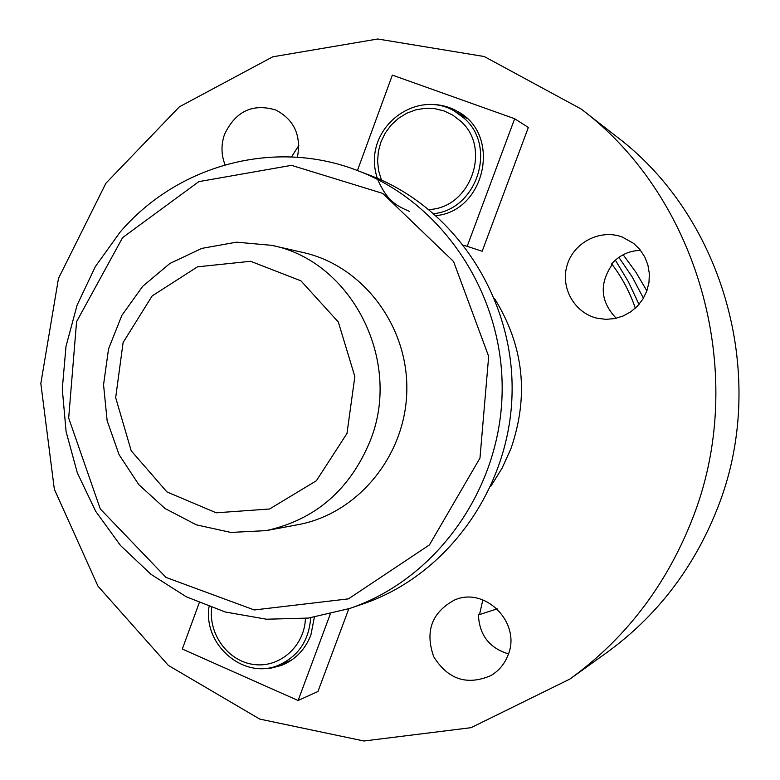 <?xml version="1.0" encoding="UTF-8"?>
<svg xmlns="http://www.w3.org/2000/svg" width="780" height="780" viewBox="0 0 780 780"><rect width="100%" height="100%" fill="white"/><g stroke="black" fill="none" stroke-linecap="round" stroke-linejoin="round"><path stroke-width="1.17" d="M289.682 661.323L287.742 661.654M459.752 114.202L463.622 115.577M635.32 308.197C629.967 292.471 622.264 277.933 612.222 264.566L611.364 264.225C619.115 255.362 628.846 250.731 640.546 250.341M646.874 290.901L635.895 272.181L623.142 254.748M508.462 653.903C489.382 648.053 479.369 635.066 478.413 614.923L497.172 608.868M618.871 257.351L632.336 277.144L643.432 298.204M639.005 304.405L628.251 281.492L615.342 260.14M199.222 602.833L182.305 649.048L298.106 700.508L317.957 691.49L348.816 608.77M467.113 246.48L514.673 118.726L528.343 127.472L482.177 251.257L463.778 245.232M507.946 655.356C504.514 664.072 498.878 670.79 491.02 675.519C467.132 685.815 448.022 679.546 433.709 656.721C424.827 631.342 431.74 612.456 454.457 600.064C485.384 586.024 521.82 623.317 507.946 655.356M622.274 237.032L633.643 243.399L639.873 249.502L644.69 256.796L647.897 264.956L649.35 273.644L648.98 282.477L646.805 291.067L642.925 299.042L637.514 306.052L630.796 311.805L623.074 316.036L614.689 318.591L605.992 319.342L597.363 318.279C574.499 313.18 560.089 287.606 567.177 265.024C573.875 242.326 600.288 228.774 622.274 237.032M225.079 164.814C221.169 154.869 220.984 144.719 224.533 134.374C235.531 111.247 252.632 103.126 275.837 110.019C294.216 119.759 301.421 135.496 297.424 157.258M490.873 486.213L502.086 468.175L510.91 448.734C529.201 395.782 523.75 345.735 494.569 298.584M691.597 520.913C749.59 377.296 700.187 198.607 581.12 108.986L484.263 56.53L377.773 39L272.776 56.803L179.38 106.811L105.914 183.232L58.48 278.392L40.833 383.506L54.337 489.235L97.987 586.19L168.392 665.438L259.74 719.082L363.958 741L471.052 727.682L569.897 679.068C624.985 639.083 665.545 586.365 691.597 520.913M291.496 156.926L298.828 145.489M569.897 679.068L606.44 652.841C656.526 616.473 693.371 568.688 716.986 509.486C769.529 379.587 724.864 218.215 616.6 136.627L581.12 108.986M616.219 318.26C600.376 301.645 599.04 283.744 612.222 264.566M479.563 614.406L482.849 599.879M514.673 118.726L392.35 75.114L357.435 170.528M429.322 104.53C439.413 104.149 448.831 106.47 457.577 111.472C501.647 134.15 485.774 210.746 436.176 215.641M298.106 700.508L330.272 614.084M314.36 617.224L310.869 635.086C305.175 649.574 295.435 659.666 281.639 665.359L270.748 668.216L259.496 668.509M120.052 232.206C177.352 164.882 275.018 138.001 358.225 170.839C443.274 203.287 504.163 295.23 502.125 392.584C500.331 489.938 435.874 579.413 349.615 608.498L308.392 618.072L266.438 619.213L225.284 611.998L186.381 596.837L151.057 574.382L120.49 545.493L95.657 511.261L77.337 472.885L66.105 431.671L62.283 389.025L65.998 346.349L77.122 305.077L95.335 266.594L120.052 232.206M349.615 608.498L362.661 604.042C447.213 575.542 510.325 487.997 512.08 392.779C514.069 297.56 454.447 207.607 371.095 175.793L358.225 170.839M297.901 524.696C357.737 513.854 405.746 455.656 406.809 390.712C408.301 325.767 362.612 265.726 303.264 252.544L271.732 245.349C351.166 260.812 402.509 360.253 370.402 440.349C350.132 489.713 315.373 519.812 266.126 530.634L297.901 524.696M122.606 237.617L76.567 321.721L68.679 418.051L100.279 508.921L166.023 577.434L254.28 609.96L348.416 598.874L429.448 544.898L479.973 458.084L488.67 356.382L453.57 261.505L382.678 193.381L291.486 165.341L198.841 181.633L122.606 237.617M428.971 209.498C470.515 208.27 492.092 148.064 460.424 120.978L452.81 115.147L444.21 110.994L434.947 108.683L425.383 108.284L415.886 109.814L406.809 113.197L398.492 118.316L391.248 124.956L385.349 132.863L381.01 141.755L378.398 151.291L377.588 161.099L378.631 170.839L381.478 180.121M466.732 118.238L454.847 111.364L464.256 118.365C497.191 146.601 477.077 209.235 433.924 213.661M346.983 433.436L354.851 376.603L338.325 322.003L300.934 280.839L250.585 261.281L197.516 266.828L152.168 295.903L123.103 342.517L115.674 397.644L131.225 450.83L166.949 491.927L216.206 512.811L269.568 508.999L316.387 480.753L346.983 433.436M211.692 607.698C208.299 634.53 228.423 661.606 254.241 664.55C280.02 667.943 304.6 645.976 305.419 618.433M310.664 617.77C308.997 640.614 298.262 656.448 278.479 665.252C243.906 680.17 202.966 645.021 209.05 606.742M409.51 211.429C396.952 205.891 387.455 201.747 377.705 179.488M377.305 178.308C361.062 128.953 416.188 87.516 454.847 111.364M271.732 245.349L236.525 242.171L201.815 248.391L169.874 263.484L142.672 286.338L121.836 315.432L108.547 348.913L103.555 384.725L107.133 420.712L119.087 454.691L138.752 484.585L165.028 508.501L196.365 524.842L230.802 532.428L266.126 530.634M291.34 660.25L278.479 665.252"/></g></svg>
